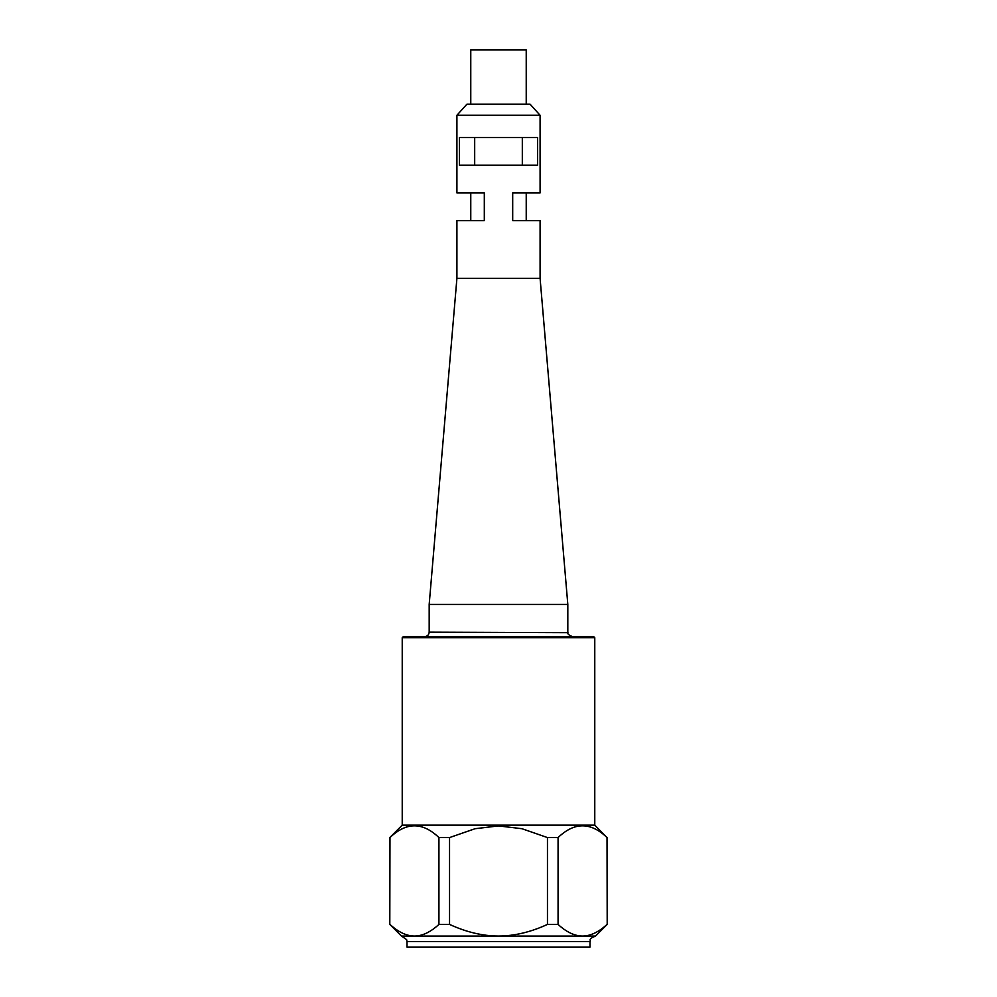 <?xml version="1.0" encoding="UTF-8"?>
<svg xmlns="http://www.w3.org/2000/svg" width="997" height="997" viewBox="0 0 997 997"><rect width="100%" height="100%" fill="white"/><g stroke="black" fill="none" stroke-linecap="round" stroke-linejoin="round"><path stroke-width="1.5" d="M522.316 165.203L522.316 137.474M537.595 165.203L537.595 137.474L459.405 137.474L459.405 165.203L537.595 165.203M474.684 137.474L474.684 165.203M540.087 278.337L540.087 220.661L512.695 220.661L512.695 192.932L540.087 192.932L540.087 115.291L456.913 115.291L456.913 192.932L484.305 192.932L484.305 220.661L456.913 220.661L456.913 278.337L429.184 604.419L567.816 604.419L540.087 278.337L456.913 278.337M456.913 115.291L466.895 104.199L530.105 104.199L540.087 115.291M526.229 104.199L526.229 49.85L470.771 49.85L470.771 104.199M594.773 637.694L593.664 636.585L403.336 636.585L402.227 637.694L594.773 637.694L594.773 825.142L607.023 837.567C590.71 821.914 574.384 821.914 558.071 837.567L558.071 924.418L547.453 924.418L547.453 837.567L558.071 837.567M590 941.604L407 941.604L407 947.15L590 947.15L590 941.604C591.333 940.109 587.158 939.51 595.545 936.058L607.198 924.418L607.023 837.567M438.929 837.567L449.547 837.567L449.547 924.418L438.929 924.418L438.929 837.567C422.616 821.914 406.29 821.914 389.977 837.567L389.802 924.418L389.977 837.567M389.977 924.418C398.339 932.12 406.502 935.996 414.453 936.058L401.455 936.058L389.802 924.418M449.547 924.418C466.284 932.12 482.598 935.996 498.5 936.058L414.453 936.058C422.404 935.996 430.554 932.12 438.929 924.418M558.071 924.418C566.446 932.12 574.596 935.996 582.547 936.058L498.5 936.058C514.402 935.996 530.716 932.12 547.453 924.418M595.545 936.058L582.547 936.058C590.498 935.996 598.661 932.12 607.023 924.418M547.453 837.567L521.917 828.706L498.5 825.915L475.083 828.706L449.547 837.567M402.227 637.694L402.227 825.142L594.773 825.142M572.253 636.585C565.523 633.544 568.739 632.846 567.854 632.671L429.184 632.148C428.909 634.852 427.439 636.323 424.747 636.585M470.771 192.932L470.771 220.661M526.229 192.932L526.229 220.661M567.816 632.148L567.816 604.419M429.184 632.148L429.184 604.419M607.198 924.418L607.198 837.567M402.227 825.142L389.802 837.567M407 941.604L406.626 939.598L401.455 936.058"/></g></svg>
